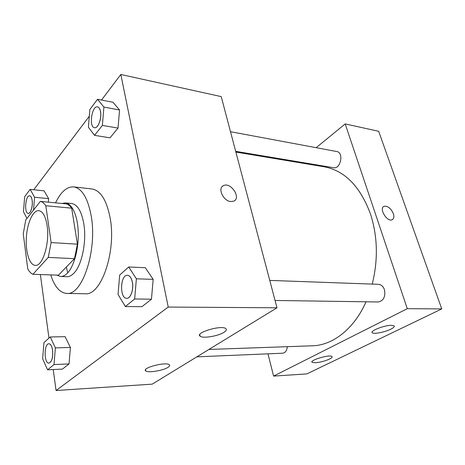 <?xml version="1.0" encoding="UTF-8"?>
<svg xmlns="http://www.w3.org/2000/svg" width="465" height="465" viewBox="0 0 465 465"><rect width="100%" height="100%" fill="white"/><g stroke="black" fill="none" stroke-linecap="round" stroke-linejoin="round"><path stroke-width="0.7" d="M47.087 225.56C49.929 243.09 42.716 266.59 35.259 265.352C29.429 265.143 25.366 251.798 26.354 237.313C27.249 222.816 33.003 210.11 38.81 210.662C42.809 211.337 45.57 216.301 47.087 225.56M40.35 201.38L25.773 219.893L23.25 233.756L27.778 268.944C29.283 271.67 30.992 273.449 32.91 274.292L48.261 257.401L51.121 242.561L45.814 205.751C44.158 203.257 42.332 201.798 40.35 201.38L65.931 203.85C68.018 204.275 69.936 205.71 71.686 208.163L45.814 205.751M32.91 274.292L58.462 275.158L74.487 258.68L48.261 257.401M71.686 208.163L77.417 244.183L51.121 242.561M77.417 244.183L74.487 258.68M56.73 275.1L60.624 276.483C62.851 276.547 65.059 275.489 67.256 273.298C73.906 266.689 78.765 249.066 78.254 232.506C77.783 215.923 72.116 203.449 65.408 202.903L62.002 203.472M65.408 202.903L71.622 203.507C77.382 204.455 81.422 211.069 83.735 223.351C86.932 241.283 81.817 265.922 73.563 273.525C71.348 275.699 69.116 276.756 66.867 276.692L60.624 276.483M55.556 202.85C60.793 191.9 66.82 186.581 73.644 186.895C81.852 188.279 87.664 197.759 91.088 215.342C97.65 249.699 82.34 295.845 66.722 293.427C59.834 292.834 54.504 286.661 50.737 274.896M73.644 186.895L91.901 188.941C100.364 190.348 106.38 199.706 109.955 217.01C116.808 250.815 101.201 296.135 85.089 293.758L66.722 293.427M67.716 272.816L66.344 267.055M71.668 208.157L71.965 207.46M53.225 369.547L56.067 390.519L168.237 307.057L120.83 74.481L101.51 100.056M89.309 116.209L33.747 189.755M40.368 274.548L48.97 338.113M125.347 306.54L141.959 306.656L151.456 299.198L153.165 279.36L145.301 267.718L128.712 266.991L119.679 275.053L118.034 294.455L125.347 306.54L134.664 298.96L136.385 278.808L128.712 266.991M47.564 369.82L62.438 369.105L69.041 363.921L70.407 347.448L65.112 336.677L50.249 336.968L43.96 342.583L42.641 358.753L47.564 369.82L54.01 364.577L55.382 347.89L50.249 336.968M33.544 210.029L34.573 197.253L48.633 198.654L48.354 202.153L48.633 198.654L44.07 190.848L30.155 189.371L24.657 196.718L23.459 211.709L26.97 218.376M94.517 135.344L110.002 137.832L118.023 128.084L119.546 109.996L112.978 102.271L97.511 99.283L89.861 109.508L88.397 127.236L94.517 135.344L102.376 125.416L103.904 107.06L97.511 99.283M168.237 307.057L276.989 307.795L152.235 384.142L56.067 390.519M276.989 307.795L221.23 96.61L120.83 74.481M230.78 201.554C223.235 201.089 217.312 188.029 223.491 185.622C230.739 181.687 241.533 197.956 233.767 201.142L230.78 201.554M233.767 201.142C241.527 197.951 230.733 181.693 223.491 185.622L222.491 186.285M168.01 367.333C163.139 370.611 148.01 373.07 145.778 370.913C141.197 368.036 166.052 361.508 169.312 364.746C170.085 365.42 169.655 366.281 168.01 367.333M223.996 332.289C218.195 336.143 202.699 338.706 200.124 336.195C194.725 332.673 221.933 324.686 225.885 328.668C226.903 329.615 226.275 330.818 223.996 332.289M235.877 152.072L324.117 166.778C344.716 170.597 360.177 186.349 370.495 214.016C377.661 236.47 378.237 259.825 372.233 284.092M366.048 301.797C354.039 329.057 332.62 345.344 312.48 345.791L208.919 349.453M235.685 151.34L333.545 167.72C340.676 169.37 344.048 152.456 336.741 151.526L230.501 131.705M287.358 346.681C286.876 350.639 285.324 352.813 282.697 353.214L196.852 356.841M269.758 280.407L378.376 284.313C381.19 284.563 383.207 286.359 384.439 289.689C385.677 296.722 383.579 300.814 378.144 301.977L275.053 300.466M407.282 308.684L273.594 376.098L306.888 373.889L441.75 308.917L407.282 308.684L345.193 123.922L316.177 147.69M298.815 161.907L298.152 162.448M267.974 353.836L273.594 376.098M315.328 362.764L312.143 362.345C308.998 360.369 329.894 354.202 331.964 356.51C332.545 357.103 331.714 357.963 329.482 359.079C324.948 361.096 320.228 362.328 315.328 362.764M391.356 325.32L394.082 325.837C394.773 326.622 393.657 327.744 390.728 329.208C384.846 332.179 373.726 334.341 372.308 332.777C369.518 331.08 384.311 325.238 391.356 325.32M441.75 308.917L378.679 131.304L345.193 123.922M392.495 219.561C393.96 218.457 394.239 216.481 393.338 213.638C394.308 216.771 393.896 218.812 392.105 219.765C386.979 222.293 378.603 208.14 384.09 206.28C387.769 205.792 390.856 208.244 393.344 213.638C390.85 208.244 387.764 205.792 384.084 206.28L383.677 206.501M97.586 106.909L97.615 106.915C99.016 107.246 99.987 108.758 100.533 111.449C101.986 118.215 98.08 128.718 94.558 127.724L94.534 127.718M110.002 137.832L118.023 128.084L102.376 125.416M118.023 128.084L119.546 109.996L103.904 107.06M119.546 109.996L112.978 102.271M100.481 111.437C101.94 118.209 98.028 128.712 94.505 127.712C88.641 127.212 91.814 105.398 97.563 106.903C98.964 107.235 99.94 108.746 100.481 111.437M34.573 197.253L30.155 189.371M29.679 195.806L29.702 195.812C30.911 196.038 31.73 197.561 32.166 200.38C33.044 206.007 30.655 213.848 28.249 213.365L28.226 213.365M48.633 198.654L44.07 190.848M32.12 200.374C32.998 206.007 30.609 213.848 28.202 213.359C23.924 213.389 25.441 195.004 29.655 195.806C30.864 196.032 31.69 197.555 32.12 200.374M127.474 275.297L127.497 275.297C129.828 275.576 131.456 277.884 132.386 282.214C133.891 289.468 130.63 298.664 126.759 298.298L126.736 298.292M141.959 306.656L151.456 299.198L134.664 298.96M151.456 299.198L153.165 279.36L136.385 278.808M153.165 279.36L145.301 267.718M132.333 282.214C133.839 289.468 130.578 298.664 126.707 298.292C119.406 298.658 120.197 274.542 127.445 275.297C129.776 275.576 131.403 277.884 132.333 282.214M48.918 343.763L48.941 343.763C50.72 343.949 51.941 346.105 52.615 350.244C53.115 357.544 51.906 361.828 48.982 363.084L48.93 363.089C43.919 363.7 43.902 343.455 48.889 343.763C50.668 343.949 51.894 346.111 52.568 350.244C53.068 357.55 51.853 361.828 48.93 363.089M62.438 369.105L69.041 363.921L54.01 364.577M69.041 363.921L70.407 347.448L55.382 347.89M70.407 347.448L65.112 336.677M145.778 370.913L145.551 369.681M200.124 336.195L199.787 334.631M312.143 362.345L311.98 361.747M372.308 332.777L372.099 332.115"/></g></svg>
